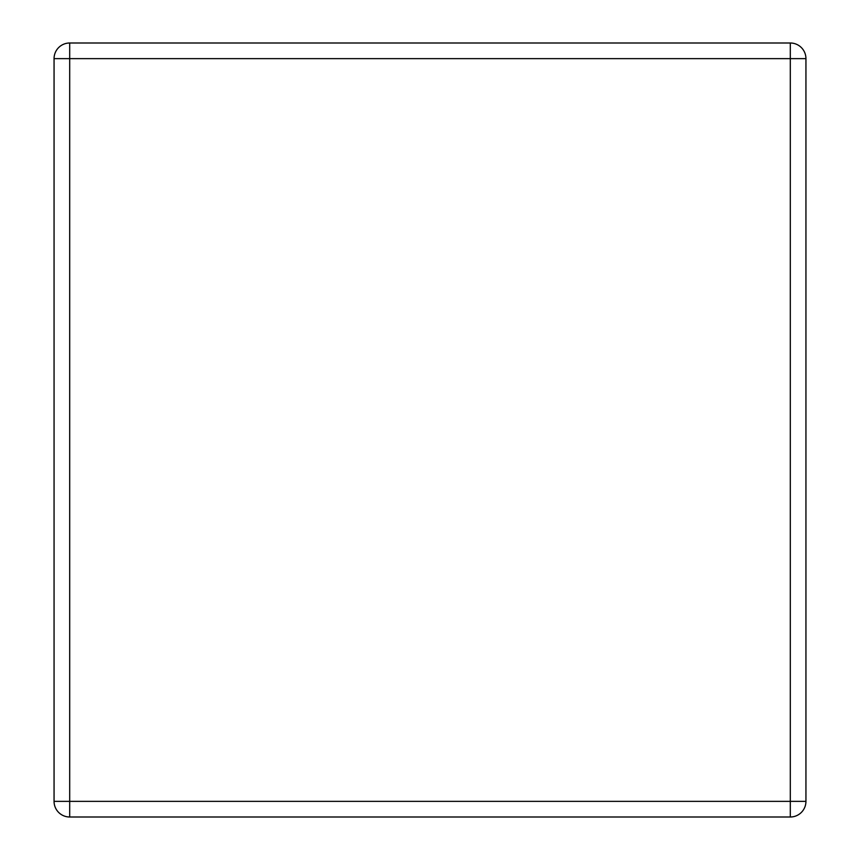 <?xml version="1.0" encoding="UTF-8"?>
<svg xmlns="http://www.w3.org/2000/svg" width="860" height="860" viewBox="0 0 860 860"><rect width="100%" height="100%" fill="white"/><g stroke="black" fill="none" stroke-linecap="round" stroke-linejoin="round"><path stroke-width="1.29" d="M69.692 43L790.308 43A15.641 15.641 0 0 1 805.938 58.641L805.938 801.359A15.641 15.641 0 0 1 790.308 817L69.692 817A15.641 15.641 0 0 1 54.062 801.359L54.062 58.641A15.641 15.641 0 0 1 69.692 43L69.692 801.359L790.308 801.359L790.308 58.641L54.062 58.641M805.938 801.359L790.308 801.359L790.308 817M69.692 817L69.692 801.359L54.062 801.359M790.308 43L790.308 58.641L805.938 58.641"/></g></svg>
